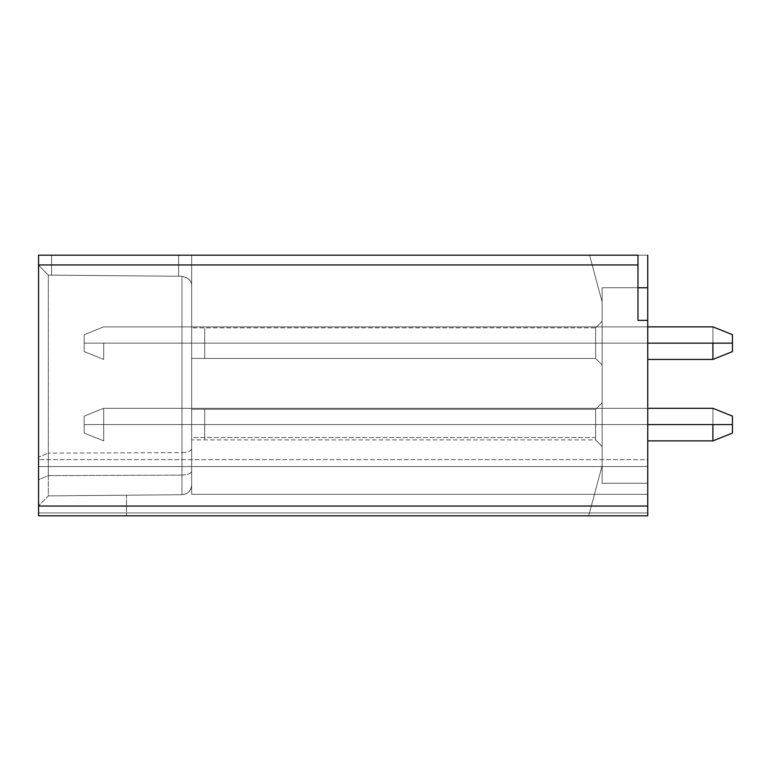 <?xml version="1.0" encoding="UTF-8"?>
<svg xmlns="http://www.w3.org/2000/svg" width="771" height="771" viewBox="0 0 771 771"><rect width="100%" height="100%" fill="white"/><g stroke="black" fill="none" stroke-linecap="round" stroke-linejoin="round"><path stroke-width="0.58" stroke-dasharray="3.85 2.89" d="M647.746 320.341L637.974 320.341L647.746 320.341L647.746 515.809L647.746 320.341L637.974 320.341L637.974 255.191L637.974 320.341L637.974 287.766L602.141 287.766L602.141 483.234L647.746 483.234L647.746 320.341L647.746 483.234L602.141 483.234L647.746 483.234L602.141 483.234L602.141 465.636L588.697 515.809L647.746 515.809L647.746 483.234L647.746 515.809L588.697 515.809L602.141 465.636L602.141 483.234L602.141 465.636L588.697 515.809L602.141 465.636L602.141 483.234L602.141 287.766L637.974 287.766L637.974 255.191L589.574 255.191L602.141 302.097L602.141 287.766L637.974 287.766L602.141 287.766L602.141 483.234L647.746 483.234L647.746 515.809L647.746 255.191L647.746 483.234L602.141 483.234L602.141 465.636L588.697 515.809L647.746 515.809L647.746 483.234L602.141 483.234L602.141 287.766L602.141 302.097L602.141 287.766L647.746 287.766L647.746 255.191L589.574 255.191L602.141 302.097L602.141 287.766L602.141 302.097L589.574 255.191L647.746 255.191L647.746 287.766L602.141 287.766L647.746 287.766L602.141 287.766L647.746 287.766L647.746 483.234L602.141 483.234L647.746 483.234L602.141 483.234L647.746 483.234L647.746 287.766L602.141 287.766L647.746 287.766L602.141 287.766L602.141 483.234L647.746 483.234L647.746 515.809L588.697 515.809L602.141 465.636L588.697 515.809L602.141 465.636L602.141 483.234L602.141 287.766L602.141 302.097L589.574 255.191L602.141 302.097L589.574 255.191L602.141 302.097L602.141 287.766L602.141 483.234L602.141 465.636L602.141 483.234L647.746 483.234L647.746 255.191L647.746 515.809L647.746 483.234L602.141 483.234L602.141 465.636L588.697 515.809L647.746 515.809L647.746 483.234L647.746 515.809L588.697 515.809L602.141 465.636L588.697 515.809L602.141 465.636L602.141 483.234L647.746 483.234L647.746 255.191L647.746 515.809L647.746 483.234L602.141 483.234L602.141 465.636L588.697 515.809L647.746 515.809L647.746 483.234L647.746 515.809L588.697 515.809L602.141 465.636L588.697 515.809L602.141 465.636L588.697 515.809L602.141 465.636L602.141 483.234L647.746 483.234L647.746 515.809L647.746 255.191L647.746 483.234L602.141 483.234L602.141 465.636L588.697 515.809L647.746 515.809L647.746 483.234L647.746 515.809L588.697 515.809L602.141 465.636L588.697 515.809L602.141 465.636L602.141 483.234L647.746 483.234L647.746 515.809L647.746 255.191L647.746 483.234L602.141 483.234L602.141 465.636L588.697 515.809L647.746 515.809L647.746 483.234L647.746 515.809L588.697 515.809L602.141 465.636L588.697 515.809L602.141 465.636L602.141 483.234L647.746 483.234L647.746 515.809L647.746 255.191L589.574 255.191L602.141 302.097L602.141 287.766L647.746 287.766L647.746 255.191L647.746 287.766L602.141 287.766L602.141 302.097L589.574 255.191L647.746 255.191L589.574 255.191L602.141 302.097L589.574 255.191L602.141 302.097L602.141 287.766L647.746 287.766L647.746 255.191L647.746 483.234L602.141 483.234L602.141 465.636L588.697 515.809L647.746 515.809L647.746 483.234L647.746 515.809L588.697 515.809L602.141 465.636L588.697 515.809L602.141 465.636L602.141 483.234L647.746 483.234L647.746 320.341L637.974 320.341L637.974 255.191L637.974 287.766L602.141 287.766L602.141 302.097L589.574 255.191L647.746 255.191L589.574 255.191L602.141 302.097L589.574 255.191L602.141 302.097L602.141 287.766L647.746 287.766L602.141 287.766L602.141 302.097L589.574 255.191L647.746 255.191L647.746 287.766L647.746 255.191L589.574 255.191L602.141 302.097L589.574 255.191L602.141 302.097L602.141 287.766L647.746 287.766L602.141 287.766L602.141 302.097L589.574 255.191L647.746 255.191L647.746 287.766L647.746 255.191L589.574 255.191L637.974 255.191L637.974 320.341L647.746 320.341L647.746 483.234L647.746 287.766L602.141 287.766L602.141 302.097L589.574 255.191L602.141 302.097L589.574 255.191L602.141 302.097L602.141 287.766L637.974 287.766L602.141 287.766L602.141 302.097L589.574 255.191L647.746 255.191L647.746 287.766L602.141 287.766L647.746 287.766L647.746 255.191L589.574 255.191L602.141 302.097L589.574 255.191L602.141 302.097L602.141 287.766L602.141 302.097L589.574 255.191L647.746 255.191L647.746 287.766L602.141 287.766L647.746 287.766L647.746 494.307L647.746 483.234L602.141 483.234L647.746 483.234L602.141 483.234L602.141 287.766L647.746 287.766L602.141 287.766L647.746 287.766L602.141 287.766L602.141 483.234L647.746 483.234L647.746 287.766L602.141 287.766L602.141 302.097L589.574 255.191L602.141 302.097L602.141 287.766L602.141 483.234L647.746 483.234L602.141 483.234L602.141 287.766L647.746 287.766L647.746 483.234L602.141 483.234L602.141 465.636L602.141 483.234L647.746 483.234L602.141 483.234L602.141 287.766L647.746 287.766L602.141 287.766L647.746 287.766L602.141 287.766L602.141 483.234L647.746 483.234L647.746 287.766L602.141 287.766L602.141 483.234L647.746 483.234L602.141 483.234L602.141 287.766L602.141 483.234L602.141 465.636L602.141 483.234L647.746 483.234L647.746 494.307L594.46 494.307L602.141 465.636L602.141 483.234L602.141 465.636L594.46 494.307L647.746 494.307L647.746 483.234L602.141 483.234L602.141 287.766L602.141 302.097L602.141 287.766L647.746 287.766L647.746 483.234L602.141 483.234L647.746 483.234L602.141 483.234L647.746 483.234L602.141 483.234L602.141 287.766L647.746 287.766L602.141 287.766L647.746 287.766L602.141 287.766L602.141 483.234L647.746 483.234L647.746 287.766L602.141 287.766L602.141 483.234L602.141 287.766L602.141 302.097L602.141 287.766L647.746 287.766L647.746 483.234L602.141 483.234L647.746 483.234L602.141 483.234L647.746 483.234L602.141 483.234L602.141 287.766L647.746 287.766L602.141 287.766L647.746 287.766L602.141 287.766L602.141 483.234L647.746 483.234L647.746 287.766L602.141 287.766L602.141 483.234L602.141 287.766L602.141 302.097L602.141 287.766L647.746 287.766L647.746 483.234L602.141 483.234L647.746 483.234L602.141 483.234L647.746 483.234L602.141 483.234L602.141 287.766L647.746 287.766L602.141 287.766L647.746 287.766L602.141 287.766L602.141 483.234L647.746 483.234L647.746 320.341L647.746 459.641L38.55 459.641L38.55 264.964L637.974 264.964L38.55 264.964L38.55 255.191L647.746 255.191L38.55 255.191L191.661 255.191L38.55 255.191L191.661 255.191L38.55 255.191L38.55 505.834L38.55 255.191L38.55 459.641L647.746 459.641L647.746 515.809L647.746 483.234L602.141 483.234L602.141 287.766L602.141 483.234L647.746 483.234L602.141 483.234L602.141 287.766L602.141 302.097L602.141 287.766L637.974 287.766L637.974 320.341L647.746 320.341M602.141 343.153L602.141 324.244C602.141 320.389 602.141 320.389 602.141 324.244L602.141 343.153L595.626 343.153L595.626 358.457L602.141 364.972L602.141 343.153L602.141 364.972L595.626 358.457L595.626 343.153L602.141 343.153L595.626 343.153C595.626 323.406 595.626 323.406 595.626 343.153C595.626 323.406 595.626 323.406 595.626 343.153L602.141 343.153C602.141 315.002 602.141 315.002 602.141 343.153C602.141 315.002 602.141 315.002 602.141 343.153L595.626 343.153L595.626 358.457L602.141 364.972L602.141 324.244C602.141 320.389 602.141 320.389 602.141 324.244L602.141 364.972L595.626 358.457L595.626 343.153L602.141 343.153C602.141 315.002 602.141 315.002 602.141 343.153C602.141 315.002 602.141 315.002 602.141 343.153L595.626 343.153L602.141 343.153L602.141 364.972L602.141 324.244C602.141 320.389 602.141 320.389 602.141 324.244L602.141 364.972L602.141 324.244C602.141 320.389 602.141 320.389 602.141 324.244L602.141 364.972L602.141 324.244C602.141 320.389 602.141 320.389 602.141 324.244L602.141 343.153L602.141 324.244C602.141 320.389 602.141 320.389 602.141 324.244L602.141 364.972L602.141 324.244C602.141 320.389 602.141 320.389 602.141 324.244L602.141 364.972L602.141 324.244C602.141 320.389 602.141 320.389 602.141 324.244L602.141 343.153L595.626 343.153C595.626 323.406 595.626 323.406 595.626 343.153C595.626 323.406 595.626 323.406 595.626 343.153L595.626 358.457L602.141 364.972L602.141 343.153L602.141 364.972L595.626 358.457L595.626 343.153L602.141 343.153C602.141 315.002 602.141 315.002 602.141 343.153C602.141 315.002 602.141 315.002 602.141 343.153L595.626 343.153C595.626 323.406 595.626 323.406 595.626 343.153C595.626 323.406 595.626 323.406 595.626 343.153L602.141 343.153L595.626 343.153L595.626 358.457L602.141 364.972L602.141 343.153L602.141 364.972L595.626 358.457L595.626 343.153L602.141 343.153C602.141 315.002 602.141 315.002 602.141 343.153C602.141 315.002 602.141 315.002 602.141 343.153L595.626 343.153C595.626 323.406 595.626 323.406 595.626 343.153C595.626 323.406 595.626 323.406 595.626 343.153L595.626 358.457L602.141 364.972L602.141 343.153L602.141 364.972L595.626 358.457L595.626 343.153L602.141 343.153C602.141 315.002 602.141 315.002 602.141 343.153C602.141 315.002 602.141 315.002 602.141 343.153L595.626 343.153C595.626 323.406 595.626 323.406 595.626 343.153C595.626 323.406 595.626 323.406 595.626 343.153L602.141 343.153L602.141 364.972L595.626 358.457L595.626 343.153L602.141 343.153C602.141 315.002 602.141 315.002 602.141 343.153C602.141 315.002 602.141 315.002 602.141 343.153L595.626 343.153C595.626 323.406 595.626 323.406 595.626 343.153C595.626 323.406 595.626 323.406 595.626 343.153L595.626 358.457L602.141 364.972L602.141 343.153L595.626 343.153L595.626 358.457L602.141 364.972L602.141 343.153L602.141 364.972L595.626 358.457L595.626 343.153L602.141 343.153C602.141 315.002 602.141 315.002 602.141 343.153C602.141 315.002 602.141 315.002 602.141 343.153L595.626 343.153C595.626 323.406 595.626 323.406 595.626 343.153C595.626 323.406 595.626 323.406 595.626 343.153L602.141 343.153L595.626 343.153L595.626 358.457L602.141 364.972L602.141 343.153L602.141 364.972L595.626 358.457L595.626 343.153L602.141 343.153L595.626 343.153C595.626 323.406 595.626 323.406 595.626 343.153C595.626 323.406 595.626 323.406 595.626 343.153L602.141 343.153C602.141 315.002 602.141 315.002 602.141 343.153C602.141 315.002 602.141 315.002 602.141 343.153M602.141 424.59L602.141 405.691C602.141 401.826 602.141 401.826 602.141 405.691L602.141 424.59L595.626 424.59L595.626 439.904L602.141 446.419L602.141 424.59L602.141 446.419L595.626 439.904L595.626 424.59L602.141 424.59L595.626 424.59C595.626 404.852 595.626 404.852 595.626 424.59C595.626 404.852 595.626 404.852 595.626 424.59L602.141 424.59C602.141 396.448 602.141 396.448 602.141 424.59C602.141 396.448 602.141 396.448 602.141 424.59L595.626 424.59L595.626 439.904L602.141 446.419L602.141 405.691C602.141 401.826 602.141 401.826 602.141 405.691L602.141 446.419L595.626 439.904L595.626 424.59L602.141 424.59C602.141 396.448 602.141 396.448 602.141 424.59C602.141 396.448 602.141 396.448 602.141 424.59L595.626 424.59L602.141 424.59L602.141 446.419L602.141 405.691C602.141 401.826 602.141 401.826 602.141 405.691L602.141 446.419L602.141 405.691C602.141 401.826 602.141 401.826 602.141 405.691L602.141 446.419L602.141 405.691C602.141 401.826 602.141 401.826 602.141 405.691L602.141 446.419L602.141 405.691C602.141 401.826 602.141 401.826 602.141 405.691L602.141 446.419L602.141 405.691C602.141 401.826 602.141 401.826 602.141 405.691L602.141 446.419L602.141 405.691C602.141 401.826 602.141 401.826 602.141 405.691L602.141 424.59L595.626 424.59L595.626 439.904L602.141 446.419L602.141 424.59L602.141 446.419L595.626 439.904L595.626 424.59L602.141 424.59C602.141 396.448 602.141 396.448 602.141 424.59C602.141 396.448 602.141 396.448 602.141 424.59L595.626 424.59C595.626 404.852 595.626 404.852 595.626 424.59C595.626 404.852 595.626 404.852 595.626 424.59L602.141 424.59L595.626 424.59L595.626 439.904L602.141 446.419L602.141 424.59L602.141 446.419L595.626 439.904L595.626 424.59L602.141 424.59C602.141 396.448 602.141 396.448 602.141 424.59C602.141 396.448 602.141 396.448 602.141 424.59L595.626 424.59L602.141 424.59L595.626 424.59L595.626 439.904L602.141 446.419L602.141 424.59L602.141 446.419L595.626 439.904L595.626 424.59L602.141 424.59C602.141 396.448 602.141 396.448 602.141 424.59C602.141 396.448 602.141 396.448 602.141 424.59L595.626 424.59C595.626 404.852 595.626 404.852 595.626 424.59C595.626 404.852 595.626 404.852 595.626 424.59L602.141 424.59L595.626 424.59L595.626 439.904L602.141 446.419L602.141 424.59L602.141 446.419L595.626 439.904L595.626 424.59L602.141 424.59C602.141 396.448 602.141 396.448 602.141 424.59C602.141 396.448 602.141 396.448 602.141 424.59L595.626 424.59L602.141 424.59L595.626 424.59L595.626 439.904L602.141 446.419L602.141 424.59L602.141 446.419L595.626 439.904L595.626 424.59L602.141 424.59C602.141 396.448 602.141 396.448 602.141 424.59C602.141 396.448 602.141 396.448 602.141 424.59L595.626 424.59C595.626 404.852 595.626 404.852 595.626 424.59C595.626 404.852 595.626 404.852 595.626 424.59L602.141 424.59L595.626 424.59L595.626 439.904L602.141 446.419L602.141 424.59L602.141 446.419L595.626 439.904L595.626 424.59L602.141 424.59L595.626 424.59C595.626 404.852 595.626 404.852 595.626 424.59C595.626 404.852 595.626 404.852 595.626 424.59L602.141 424.59C602.141 396.448 602.141 396.448 602.141 424.59C602.141 396.448 602.141 396.448 602.141 424.59M602.141 287.766L647.746 287.766L602.141 287.766L647.746 287.766L647.746 483.234L602.141 483.234L647.746 483.234L602.141 483.234L602.141 287.766L647.746 287.766L602.141 287.766L602.141 483.234L647.746 483.234L647.746 287.766L602.141 287.766M602.141 483.234L647.746 483.234L602.141 483.234M647.746 515.809L38.55 515.809L38.55 512.946L647.746 512.956L38.55 512.946L38.55 466.551L647.746 466.551L38.55 466.551L38.55 459.641L38.55 515.809L647.746 515.809M595.626 343.153L204.691 343.153C204.691 323.406 204.691 323.406 204.691 343.153C204.691 323.406 204.691 323.406 204.691 343.153L595.626 343.153C595.626 323.406 595.626 323.406 595.626 343.153C595.626 323.406 595.626 323.406 595.626 343.153L595.626 358.457L595.626 343.153L204.691 343.153L595.626 343.153C595.626 323.406 595.626 323.406 595.626 343.153C595.626 323.406 595.626 323.406 595.626 343.153L204.691 343.153C204.691 362.89 204.691 362.89 204.691 343.153C204.691 362.89 204.691 362.89 204.691 343.153C204.691 323.406 204.691 323.406 204.691 343.153C204.691 323.406 204.691 323.406 204.691 343.153L595.626 343.153L595.626 358.457L595.626 343.153L204.691 343.153C204.691 362.89 204.691 362.89 204.691 343.153C204.691 362.89 204.691 362.89 204.691 343.153L595.626 343.153C595.626 323.406 595.626 323.406 595.626 343.153C595.626 323.406 595.626 323.406 595.626 343.153L204.691 343.153L595.626 343.143L595.626 358.457L595.626 343.153L204.691 343.153C204.691 362.89 204.691 362.89 204.691 343.153C204.691 362.89 204.691 362.89 204.691 343.153L595.626 343.143L204.691 343.153C204.691 362.89 204.691 362.89 204.691 343.153C204.691 362.89 204.691 362.89 204.691 343.153L595.626 343.153L595.626 358.457L595.626 343.153C595.626 323.406 595.626 323.406 595.626 343.153C595.626 323.406 595.626 323.406 595.626 343.153L204.691 343.153C204.691 323.406 204.691 323.406 204.691 343.153C204.691 323.406 204.691 323.406 204.691 343.153L595.626 343.153L595.626 358.457L595.626 343.153L204.691 343.153C204.691 362.89 204.691 362.89 204.691 343.153C204.691 362.89 204.691 362.89 204.691 343.153L595.626 343.153L595.626 358.457L595.626 343.153L204.691 343.153C204.691 362.89 204.691 362.89 204.691 343.153C204.691 362.89 204.691 362.89 204.691 343.153L595.626 343.153C595.626 323.406 595.626 323.406 595.626 343.153C595.626 323.406 595.626 323.406 595.626 343.153L204.691 343.153L595.626 343.143C595.626 323.406 595.626 323.406 595.626 343.153C595.626 323.406 595.626 323.406 595.626 343.153L204.691 343.153L595.626 343.143L595.626 358.457L595.626 343.153L204.691 343.153C204.691 362.89 204.691 362.89 204.691 343.153C204.691 362.89 204.691 362.89 204.691 343.153L595.626 343.153C595.626 323.406 595.626 323.406 595.626 343.153C595.626 323.406 595.626 323.406 595.626 343.153L204.691 343.153C204.691 323.406 204.691 323.406 204.691 343.153C204.691 323.406 204.691 323.406 204.691 343.153L595.626 343.153L595.626 358.457L595.626 343.153L204.691 343.153C204.691 362.89 204.691 362.89 204.691 343.153C204.691 362.89 204.691 362.89 204.691 343.153L595.626 343.153M595.626 424.59L204.691 424.59C204.691 404.852 204.691 404.852 204.691 424.59C204.691 404.852 204.691 404.852 204.691 424.59L595.626 424.59C595.626 404.852 595.626 404.852 595.626 424.59C595.626 404.852 595.626 404.852 595.626 424.59L595.626 439.904L595.626 424.59L204.691 424.59L595.626 424.59C595.626 404.852 595.626 404.852 595.626 424.59C595.626 404.852 595.626 404.852 595.626 424.59L204.691 424.59C204.691 444.337 204.691 444.337 204.691 424.59C204.691 444.337 204.691 444.337 204.691 424.59C204.691 404.852 204.691 404.852 204.691 424.59C204.691 404.852 204.691 404.852 204.691 424.59L595.626 424.59L595.626 439.904L595.626 424.59L204.691 424.59C204.691 444.337 204.691 444.337 204.691 424.59C204.691 444.337 204.691 444.337 204.691 424.59L595.626 424.59L595.626 439.904L595.626 424.59L204.691 424.59C204.691 444.337 204.691 444.337 204.691 424.59C204.691 444.337 204.691 444.337 204.691 424.59L595.626 424.59C595.626 404.852 595.626 404.852 595.626 424.59C595.626 404.852 595.626 404.852 595.626 424.59L204.691 424.59C204.691 404.852 204.691 404.852 204.691 424.59C204.691 404.852 204.691 404.852 204.691 424.59L595.626 424.59C595.626 404.852 595.626 404.852 595.626 424.59C595.626 404.852 595.626 404.852 595.626 424.59L204.691 424.59C204.691 404.852 204.691 404.852 204.691 424.59C204.691 404.852 204.691 404.852 204.691 424.59L595.626 424.59L204.691 424.59C204.691 444.337 204.691 444.337 204.691 424.59C204.691 444.337 204.691 444.337 204.691 424.59L595.626 424.59L595.626 439.904L595.626 424.59C595.626 404.852 595.626 404.852 595.626 424.59C595.626 404.852 595.626 404.852 595.626 424.59L204.691 424.59C204.691 404.852 204.691 404.852 204.691 424.59C204.691 404.852 204.691 404.852 204.691 424.59L595.626 424.59L595.626 439.904L595.626 424.59L204.691 424.59C204.691 444.337 204.691 444.337 204.691 424.59C204.691 444.337 204.691 444.337 204.691 424.59L595.626 424.59L191.661 424.59L191.661 409.285L191.661 424.59C191.661 404.852 191.661 404.852 191.661 424.59C191.661 444.337 191.661 444.337 191.661 424.59L595.626 424.59L595.626 439.904L595.626 424.599C595.626 404.842 595.626 404.842 595.626 424.59C595.626 404.842 595.626 404.842 595.626 424.59L595.626 439.904L595.626 424.59C595.626 404.852 595.626 404.852 595.626 424.59C595.626 404.852 595.626 404.852 595.626 424.59L204.691 424.59C204.691 404.852 204.691 404.852 204.691 424.59C204.691 404.852 204.691 404.852 204.691 424.59L595.626 424.59L595.626 439.904L595.626 424.59L204.691 424.59C204.691 444.337 204.691 444.337 204.691 424.59C204.691 444.337 204.691 444.337 204.691 424.59L595.626 424.59M588.697 515.809L126.511 515.809L588.697 515.809L594.46 494.307L191.661 494.307L647.746 494.307L191.661 494.307L191.661 484.949C191.054 490.799 187.825 494.057 181.975 494.722L126.511 495.204L126.511 515.809L588.697 515.809L126.511 515.809L126.511 495.204L126.511 515.809L126.511 495.204L181.975 494.722C187.825 494.057 191.054 490.799 191.661 484.949L191.661 494.307L594.46 494.307L588.697 515.809M191.661 439.904L191.661 409.285L191.661 439.904L191.661 409.285L191.661 439.904L191.661 409.285L191.661 439.904L191.661 409.285L191.661 439.904L191.661 409.285L191.661 424.59L191.661 409.285L595.626 409.285L602.141 402.77L595.626 409.285L602.141 402.77L595.626 409.285L602.141 402.77L595.626 409.285L602.141 402.77L595.626 409.285L191.661 409.285L204.691 409.285L191.661 409.285L204.691 409.285L191.661 409.285L191.661 439.904L191.661 424.59C191.661 404.833 191.661 404.833 191.661 424.59C191.661 404.833 191.661 404.833 191.661 424.59L204.691 424.59C204.691 404.833 204.691 404.833 204.691 424.59C204.691 404.833 204.691 404.833 204.691 424.59L191.661 424.59C191.661 444.347 191.661 444.347 191.661 424.59C191.661 444.347 191.661 444.347 191.661 424.59L204.691 424.59C204.691 444.347 204.691 444.347 204.691 424.59C204.691 444.347 204.691 444.347 204.691 424.59L191.661 424.59C191.661 404.852 191.661 404.852 191.661 424.59C191.661 404.852 191.661 404.852 191.661 424.59L204.691 424.59C204.691 404.852 204.691 404.852 204.691 424.59C204.691 404.852 204.691 404.852 204.691 424.59L191.661 424.59L204.691 424.59C204.691 444.347 204.691 444.347 204.691 424.59C204.691 444.347 204.691 444.347 204.691 424.59L191.661 424.59C191.661 444.347 191.661 444.347 191.661 424.59C191.661 444.347 191.661 444.347 191.661 424.59C191.661 444.347 191.661 444.347 191.661 424.59C191.661 444.347 191.661 444.347 191.661 424.59L204.691 424.59C204.691 444.347 204.691 444.347 204.691 424.59C204.691 444.347 204.691 444.347 204.691 424.59L191.661 424.59C191.661 404.842 191.661 404.842 191.661 424.59C191.661 404.842 191.661 404.842 191.661 424.59L204.691 424.59C204.691 404.842 204.691 404.842 204.691 424.59C204.691 404.842 204.691 404.842 204.691 424.59L191.661 424.59L204.691 424.59C204.691 404.852 204.691 404.852 204.691 424.59C204.691 404.852 204.691 404.852 204.691 424.59L191.661 424.59C191.661 404.852 191.661 404.852 191.661 424.59C191.661 404.852 191.661 404.852 191.661 424.59C191.661 444.337 191.661 444.337 191.661 424.59C191.661 444.337 191.661 444.337 191.661 424.59L204.691 424.59C204.691 444.337 204.691 444.337 204.691 424.59C204.691 444.337 204.691 444.337 204.691 424.59L191.661 424.59C191.661 404.852 191.661 404.852 191.661 424.59C191.661 404.852 191.661 404.852 191.661 424.59L204.691 424.59C204.691 404.852 204.691 404.852 204.691 424.59C204.691 404.852 204.691 404.852 204.691 424.59L191.661 424.59C191.661 444.347 191.661 444.347 191.661 424.59C191.661 444.347 191.661 444.347 191.661 424.59L204.691 424.59C204.691 444.347 204.691 444.347 204.691 424.59C204.691 444.347 204.691 444.347 204.691 424.59L191.661 424.59L204.691 424.59C204.691 404.842 204.691 404.842 204.691 424.59C204.691 404.842 204.691 404.842 204.691 424.59L191.661 424.59C191.661 404.842 191.661 404.842 191.661 424.59C191.661 404.842 191.661 404.842 191.661 424.59C191.661 444.347 191.661 444.347 191.661 424.59C191.661 444.347 191.661 444.347 191.661 424.59L204.691 424.59L191.661 424.59L191.661 439.904L595.626 439.904L602.141 446.419L595.626 439.904L602.141 446.419L595.626 439.904L602.141 446.419L595.626 439.904L602.141 446.419L595.626 439.904L602.141 446.419L595.626 439.904L602.141 446.419L595.626 439.904L191.661 439.904M595.626 437.562L191.661 437.562L191.661 411.627L191.661 437.562L595.626 437.562M48.322 275.112L38.55 265.166L38.55 255.191L51.58 255.191L51.58 275.141L48.322 275.131L51.58 275.131L51.58 255.191L38.55 255.191L38.55 265.166L48.322 275.112L38.55 265.166L48.322 275.112L48.322 475.611L38.55 479.726L38.55 265.166L38.55 505.834L38.55 479.726L48.322 475.611L48.322 495.888L38.55 505.834L48.322 495.888L38.55 505.834L48.322 495.888L48.322 453.126L38.55 457.251L48.322 453.126L48.322 275.112L38.55 265.166L48.322 275.112L38.55 265.166L48.322 275.112L38.55 265.166L48.322 275.112L51.58 275.141L51.58 255.191L38.55 255.191L38.55 265.166L38.55 255.191L51.58 255.191L51.58 275.141L178.631 276.249L178.631 255.191L51.58 255.191L178.631 255.191L178.631 276.249L181.975 276.278C188.587 277.599 191.815 280.856 191.661 286.051L191.661 255.191L178.631 255.191L191.661 255.191L191.661 484.949L191.661 286.051C191.834 280.914 188.606 277.656 181.975 276.278L178.631 276.249L178.631 255.191L178.631 276.249L51.58 275.141L51.58 255.191L51.58 275.141L178.631 276.249L178.631 255.191L51.58 255.191L178.631 255.191L178.631 276.249L181.975 276.278C188.587 277.599 191.815 280.856 191.661 286.051L191.661 255.191L178.631 255.191L191.661 255.191L191.661 286.051C191.834 280.914 188.606 277.656 181.975 276.278L178.631 276.249L178.631 255.191L178.631 276.249L51.58 275.141L51.58 255.191L51.58 275.141L48.322 275.131L181.975 276.278L48.322 275.112L181.975 276.278L181.975 475.119L48.322 475.611L48.322 275.112L48.322 495.888L181.975 494.722L48.322 495.888L48.322 475.611L181.975 475.119L181.975 494.722L126.511 495.204L181.975 494.722C187.902 494.144 191.131 490.886 191.661 484.949L191.661 494.307L191.661 484.949C191.275 490.674 188.047 493.932 181.975 494.722C188.066 493.893 191.295 490.635 191.661 484.949C191.141 490.886 187.912 494.144 181.975 494.722L48.322 495.888L181.975 494.722L181.975 452.644L48.322 453.126L181.975 452.644L181.975 276.278L48.322 275.112L181.975 276.278L48.322 275.112L51.58 275.141L48.322 275.112L38.55 265.166L38.55 255.191L38.55 265.166L48.322 275.112M191.661 343.153L191.661 327.839L191.661 343.153C191.661 323.396 191.661 323.396 191.661 343.153C191.661 323.396 191.661 323.396 191.661 343.153L204.691 343.153C204.691 323.396 204.691 323.396 204.691 343.153C204.691 323.396 204.691 323.396 204.691 343.153L191.661 343.153C191.661 362.91 191.661 362.91 191.661 343.153C191.661 362.91 191.661 362.91 191.661 343.153L204.691 343.153C204.691 362.91 204.691 362.91 204.691 343.153C204.691 362.91 204.691 362.91 204.691 343.153L191.661 343.153L204.691 343.153C204.691 323.396 204.691 323.396 204.691 343.153C204.691 323.396 204.691 323.396 204.691 343.153L191.661 343.153C191.661 323.396 191.661 323.396 191.661 343.153C191.661 323.396 191.661 323.396 191.661 343.153L204.691 343.153C204.691 362.9 204.691 362.9 204.691 343.153C204.691 362.9 204.691 362.9 204.691 343.153L191.661 343.153C191.661 362.9 191.661 362.9 191.661 343.153C191.661 362.9 191.661 362.9 191.661 343.153C191.661 323.396 191.661 323.396 191.661 343.153C191.661 323.396 191.661 323.396 191.661 343.153L204.691 343.153C204.691 323.396 204.691 323.396 204.691 343.153C204.691 323.396 204.691 323.396 204.691 343.153L191.661 343.153C191.661 362.9 191.661 362.9 191.661 343.153C191.661 362.9 191.661 362.9 191.661 343.153L204.691 343.153C204.691 362.9 204.691 362.9 204.691 343.153C204.691 362.9 204.691 362.9 204.691 343.153L191.661 343.153C191.661 323.406 191.661 323.406 191.661 343.153C191.661 323.406 191.661 323.406 191.661 343.153C191.661 362.89 191.661 362.89 191.661 343.153C191.661 362.89 191.661 362.89 191.661 343.153L204.691 343.153C204.691 362.89 204.691 362.89 204.691 343.153C204.691 362.89 204.691 362.89 204.691 343.153L191.661 343.153C191.661 323.406 191.661 323.406 191.661 343.153C191.661 323.406 191.661 323.406 191.661 343.153L204.691 343.153C204.691 323.406 204.691 323.406 204.691 343.153C204.691 323.406 204.691 323.406 204.691 343.153L191.661 343.153C191.661 362.91 191.661 362.91 191.661 343.153C191.661 362.91 191.661 362.91 191.661 343.153L204.691 343.153C204.691 362.91 204.691 362.91 204.691 343.153C204.691 362.91 204.691 362.91 204.691 343.153L191.661 343.153C191.661 362.9 191.661 362.9 191.661 343.153C191.661 362.9 191.661 362.9 191.661 343.153L204.691 343.153C204.691 362.9 204.691 362.9 204.691 343.153C204.691 362.9 204.691 362.9 204.691 343.153L191.661 343.153C191.661 323.406 191.661 323.406 191.661 343.153C191.661 323.406 191.661 323.406 191.661 343.153L204.691 343.153C204.691 323.406 204.691 323.406 204.691 343.153C204.691 323.406 204.691 323.406 204.691 343.153L191.661 343.153L204.691 343.153C204.691 323.396 204.691 323.396 204.691 343.153C204.691 323.396 204.691 323.396 204.691 343.153L191.661 343.153C191.661 323.396 191.661 323.396 191.661 343.153C191.661 323.396 191.661 323.396 191.661 343.153C191.661 362.89 191.661 362.89 191.661 343.153C191.661 362.89 191.661 362.89 191.661 343.153L204.691 343.153C204.691 362.89 204.691 362.89 204.691 343.153C204.691 362.89 204.691 362.89 204.691 343.153L191.661 343.153C191.661 323.406 191.661 323.406 191.661 343.153C191.661 323.406 191.661 323.406 191.661 343.153L204.691 343.153C204.691 323.406 204.691 323.406 204.691 343.153C204.691 323.406 204.691 323.406 204.691 343.153L191.661 343.153C191.661 362.91 191.661 362.91 191.661 343.153C191.661 362.91 191.661 362.91 191.661 343.153L204.691 343.153C204.691 362.91 204.691 362.91 204.691 343.153C204.691 362.91 204.691 362.91 204.691 343.153L191.661 343.153M191.661 437.562L191.661 411.627L191.661 437.562M181.975 276.278L51.58 275.141L181.975 276.278C188.664 277.743 191.892 281.001 191.661 286.051C191.834 280.885 188.606 277.627 181.975 276.278C188.577 277.685 191.806 280.943 191.661 286.051L191.661 484.949C191.275 490.664 188.047 493.922 181.975 494.722L181.975 475.119C188.066 474.801 191.295 473.452 191.661 471.071C191.285 473.394 188.057 474.743 181.975 475.119L181.975 276.278C188.664 277.743 191.892 281.001 191.661 286.051C191.806 280.866 188.577 277.608 181.975 276.278C188.577 277.637 191.806 280.895 191.661 286.051C191.806 280.856 188.577 277.599 181.975 276.278L181.975 452.644C188.047 452.278 191.275 450.929 191.661 448.597L191.661 286.051C191.806 280.904 188.577 277.647 181.975 276.278M191.661 448.597C191.275 450.977 188.047 452.326 181.975 452.644L181.975 494.722C188.057 493.883 191.285 490.626 191.661 484.949L191.661 448.597L191.661 484.949M204.691 424.59C204.691 444.347 204.691 444.347 204.691 424.59C204.691 444.347 204.691 444.347 204.691 424.59M84.155 424.59L84.155 433.061L84.155 416.118L84.155 433.061L103.709 440.877L103.709 424.59L84.155 424.59L103.709 424.59L103.709 440.877L84.155 433.061L84.155 424.59L103.709 424.59C103.709 403.59 103.709 403.59 103.709 424.59C103.709 403.59 103.709 403.59 103.709 424.59L84.155 424.59C84.155 413.67 84.155 413.67 84.155 424.59C84.155 413.67 84.155 413.67 84.155 424.59L84.155 433.061L84.155 416.118L84.155 433.061L103.709 440.877L103.709 424.59L103.709 440.877L103.709 424.59L712.905 424.59L103.709 424.59C103.709 403.59 103.709 403.59 103.709 424.59C103.709 403.59 103.709 403.59 103.709 424.59L712.905 424.59L712.905 440.877L712.905 424.59L84.155 424.59L103.709 424.59L103.709 440.877L84.155 433.061L84.155 424.59L103.709 424.59C103.709 403.59 103.709 403.59 103.709 424.59C103.709 403.59 103.709 403.59 103.709 424.59L84.155 424.59C84.155 413.67 84.155 413.67 84.155 424.59C84.155 413.67 84.155 413.67 84.155 424.59L84.155 433.061L84.155 416.118L84.155 433.061L103.709 440.877L103.709 424.59L103.709 440.877L103.709 424.59L712.905 424.59C712.905 403.59 712.905 403.59 712.905 424.59C712.905 403.59 712.905 403.59 712.905 424.59L732.45 424.59L732.45 433.061L732.45 424.59L712.905 424.59L712.905 440.877L712.905 424.59C712.905 403.59 712.905 403.59 712.905 424.59C712.905 403.59 712.905 403.59 712.905 424.59L103.709 424.59C103.709 403.59 103.709 403.59 103.709 424.59C103.709 403.59 103.709 403.59 103.709 424.59L712.905 424.59L712.905 440.877L732.45 433.061L732.45 424.59C732.45 413.67 732.45 413.67 732.45 424.59C732.45 413.67 732.45 413.67 732.45 424.59L732.45 416.118L732.45 433.061L732.45 424.59L732.45 433.061L732.45 424.59L84.155 424.59L103.709 424.59L103.709 440.877L84.155 433.061L84.155 424.59L103.709 424.59C103.709 403.59 103.709 403.59 103.709 424.59C103.709 403.59 103.709 403.59 103.709 424.59L84.155 424.59C84.155 413.67 84.155 413.67 84.155 424.59C84.155 413.67 84.155 413.67 84.155 424.59L84.155 433.061L84.155 416.118L84.155 433.061L103.709 440.877L103.709 424.59L103.709 440.877L103.709 424.59L712.905 424.59C712.905 403.59 712.905 403.59 712.905 424.59C712.905 403.59 712.905 403.59 712.905 424.59L732.45 424.59L712.905 424.59L712.905 440.877L712.905 424.59C712.905 403.59 712.905 403.59 712.905 424.59C712.905 403.59 712.905 403.59 712.905 424.59L732.45 424.59C732.45 413.67 732.45 413.67 732.45 424.59C732.45 413.67 732.45 413.67 732.45 424.59L732.45 416.118L732.45 433.061L732.45 424.59L732.45 433.061L732.45 424.59L103.709 424.59C103.709 403.59 103.709 403.59 103.709 424.59C103.709 403.59 103.709 403.59 103.709 424.59L712.905 424.59L712.905 440.877L712.905 424.59L84.155 424.59L103.709 424.59L103.709 440.877L84.155 433.061L84.155 424.59L103.709 424.59C103.709 403.59 103.709 403.59 103.709 424.59C103.709 403.59 103.709 403.59 103.709 424.59L84.155 424.59C84.155 413.67 84.155 413.67 84.155 424.59C84.155 413.67 84.155 413.67 84.155 424.59L84.155 433.061L84.155 416.118L84.155 433.061L103.709 440.877L103.709 424.59L103.709 440.877L103.709 424.59L712.905 424.59C712.905 403.59 712.905 403.59 712.905 424.59C712.905 403.59 712.905 403.59 712.905 424.59L732.45 424.59L712.905 424.59L712.905 440.877L732.45 433.061L732.45 424.59C732.45 413.67 732.45 413.67 732.45 424.59C732.45 413.67 732.45 413.67 732.45 424.59L732.45 416.118L732.45 433.061L732.45 424.59L732.45 433.061L732.45 424.59L712.905 424.59C712.905 403.59 712.905 403.59 712.905 424.59C712.905 403.59 712.905 403.59 712.905 424.59L103.709 424.59C103.709 403.59 103.709 403.59 103.709 424.59C103.709 403.59 103.709 403.59 103.709 424.59L712.905 424.59L712.905 440.877L712.905 424.59L84.155 424.59L103.709 424.59L103.709 440.877L84.155 433.061L84.155 424.59L103.709 424.59C103.709 403.59 103.709 403.59 103.709 424.59C103.709 403.59 103.709 403.59 103.709 424.59L84.155 424.59C84.155 413.67 84.155 413.67 84.155 424.59C84.155 413.67 84.155 413.67 84.155 424.59L84.155 433.061L84.155 416.118L84.155 433.061L103.709 440.877L103.709 424.59L103.709 440.877L103.709 424.59L712.905 424.59C712.905 403.59 712.905 403.59 712.905 424.59C712.905 403.59 712.905 403.59 712.905 424.59L732.45 424.59C732.45 413.67 732.45 413.67 732.45 424.59C732.45 413.67 732.45 413.67 732.45 424.59L732.45 416.118L732.45 433.061L732.45 424.59L732.45 433.061L732.45 424.59L712.905 424.59L712.905 440.877L712.905 424.59C712.905 403.59 712.905 403.59 712.905 424.59C712.905 403.59 712.905 403.59 712.905 424.59L103.709 424.59C103.709 403.59 103.709 403.59 103.709 424.59C103.709 403.59 103.709 403.59 103.709 424.59L712.905 424.59L712.905 440.877L732.45 433.061L732.45 424.59C732.45 413.67 732.45 413.67 732.45 424.59C732.45 413.67 732.45 413.67 732.45 424.59L732.45 416.118L732.45 433.061L732.45 424.59L732.45 433.061L732.45 424.59L84.155 424.59L103.709 424.59L103.709 440.877L84.155 433.061L84.155 424.59L103.709 424.59C103.709 403.59 103.709 403.59 103.709 424.59C103.709 403.59 103.709 403.59 103.709 424.59L84.155 424.59C84.155 413.67 84.155 413.67 84.155 424.59C84.155 413.67 84.155 413.67 84.155 424.59L84.155 433.061L84.155 416.118L84.155 433.061L103.709 440.877L103.709 424.59L103.709 440.877L103.709 424.59L712.905 424.59C712.905 403.59 712.905 403.59 712.905 424.59C712.905 403.59 712.905 403.59 712.905 424.59L732.45 424.59L712.905 424.59L712.905 440.877L712.905 424.59C712.905 403.59 712.905 403.59 712.905 424.59C712.905 403.59 712.905 403.59 712.905 424.59L732.45 424.59C732.45 413.67 732.45 413.67 732.45 424.59C732.45 413.67 732.45 413.67 732.45 424.59L732.45 416.118L732.45 433.061L732.45 424.59L732.45 433.061L712.905 440.877L712.905 424.59L103.709 424.59C103.709 403.59 103.709 403.59 103.709 424.59C103.709 403.59 103.709 403.59 103.709 424.59L712.905 424.59L712.905 440.877L732.45 433.061L712.905 440.877L712.905 424.59L84.155 424.59L103.709 424.59L103.709 440.877L84.155 433.061L84.155 424.59L103.709 424.59C103.709 403.59 103.709 403.59 103.709 424.59C103.709 403.59 103.709 403.59 103.709 424.59L84.155 424.59C84.155 413.67 84.155 413.67 84.155 424.59C84.155 413.67 84.155 413.67 84.155 424.59L84.155 433.061L84.155 416.118L84.155 433.061L103.709 440.877L103.709 424.59L103.709 440.877L103.709 424.59L647.746 424.59L103.709 424.59C103.709 403.59 103.709 403.59 103.709 424.59C103.709 403.59 103.709 403.59 103.709 424.59L647.746 424.59L84.155 424.59L103.709 424.59L103.709 440.877L84.155 433.061L84.155 424.59L103.709 424.59C103.709 403.59 103.709 403.59 103.709 424.59C103.709 403.59 103.709 403.59 103.709 424.59L84.155 424.59C84.155 413.67 84.155 413.67 84.155 424.59C84.155 413.67 84.155 413.67 84.155 424.59M732.45 424.59L732.45 433.061L712.905 440.877L732.45 433.061L712.905 440.877L712.905 424.59C712.905 403.59 712.905 403.59 712.905 424.59C712.905 403.59 712.905 403.59 712.905 424.59L732.45 424.59L712.905 424.59L712.905 440.877L732.45 433.061L712.905 440.877L712.905 424.59C712.905 403.59 712.905 403.59 712.905 424.59C712.905 403.59 712.905 403.59 712.905 424.59L732.45 424.59C732.45 413.67 732.45 413.67 732.45 424.59L732.45 416.118L732.45 433.061L712.905 440.877L712.905 424.59L712.905 440.877L732.45 433.061L712.905 440.877L712.905 424.59C712.905 403.59 712.905 403.59 712.905 424.59L732.45 424.59L712.905 424.59C712.905 403.59 712.905 403.59 712.905 424.59L103.709 424.59L103.709 440.877L103.709 424.59L712.905 424.59L712.905 440.877L712.905 424.59L103.709 424.59C103.709 403.59 103.709 403.59 103.709 424.59C103.709 403.59 103.709 403.59 103.709 424.59L712.905 424.59C712.905 403.59 712.905 403.59 712.905 424.59C712.905 403.59 712.905 403.59 712.905 424.59L732.45 424.59L712.905 424.59L712.905 440.877L712.905 424.59C712.905 403.59 712.905 403.59 712.905 424.59C712.905 403.59 712.905 403.59 712.905 424.59L732.45 424.59C732.45 413.67 732.45 413.67 732.45 424.59C732.45 413.67 732.45 413.67 732.45 424.59L732.45 416.118L712.905 408.302L732.45 416.118L712.905 408.302L732.45 416.118L712.905 408.302L732.45 416.118L712.905 408.302L103.709 408.302L84.155 416.118L103.709 408.302L712.905 408.302L103.709 408.302L84.155 416.118L103.709 408.302L712.905 408.302L103.709 408.302L84.155 416.118L103.709 408.302L712.905 408.302L103.709 408.302L84.155 416.118L103.709 408.302L647.746 408.302M84.155 343.153L84.155 351.624L84.155 334.681L84.155 351.615L103.709 359.44L103.709 343.153L84.155 343.153L103.709 343.153L103.709 359.44L84.155 351.615L84.155 343.153L103.709 343.143L84.155 343.153C84.155 332.224 84.155 332.224 84.155 343.153C84.155 332.224 84.155 332.224 84.155 343.153L84.155 351.624L84.155 334.681L84.155 351.615L103.709 359.44L103.709 343.153L103.709 359.44L103.709 343.153L712.905 343.153L103.709 343.143L712.905 343.143L712.905 359.44L712.905 343.153L84.155 343.153L103.709 343.153L103.709 359.44L84.155 351.615L84.155 343.153L103.709 343.143L84.155 343.153C84.155 332.224 84.155 332.224 84.155 343.153C84.155 332.224 84.155 332.224 84.155 343.153L84.155 351.624L84.155 334.681L84.155 351.615L103.709 359.44L103.709 343.153L103.709 359.44L103.709 343.153L732.45 343.153L732.45 351.615L732.45 343.153L712.905 343.153L712.905 359.44L712.905 343.153C712.905 322.143 712.905 322.143 712.905 343.153C712.905 322.143 712.905 322.143 712.905 343.153L103.709 343.153L712.905 343.143L712.905 359.44L732.45 351.615L732.45 343.153C732.45 332.224 732.45 332.224 732.45 343.153C732.45 332.224 732.45 332.224 732.45 343.153L732.45 334.681L732.45 351.624L732.45 343.153L732.45 351.615L732.45 343.153L84.155 343.153L103.709 343.153L103.709 359.44L84.155 351.615L84.155 343.153L103.709 343.143L84.155 343.153C84.155 332.224 84.155 332.224 84.155 343.153C84.155 332.224 84.155 332.224 84.155 343.153L84.155 351.624L84.155 334.681L84.155 351.615L103.709 359.44L103.709 343.153L103.709 359.44L103.709 343.153L732.45 343.153L712.905 343.153L712.905 359.44L712.905 343.153C712.905 322.143 712.905 322.143 712.905 343.153C712.905 322.143 712.905 322.143 712.905 343.153L732.45 343.153C732.45 332.224 732.45 332.224 732.45 343.153C732.45 332.224 732.45 332.224 732.45 343.153L732.45 334.681L732.45 351.624L732.45 343.153L732.45 351.615L732.45 343.153L103.709 343.143L712.905 343.143L712.905 359.44L712.905 343.153L84.155 343.153L103.709 343.153L103.709 359.44L84.155 351.615L84.155 343.153L103.709 343.143L84.155 343.153C84.155 332.224 84.155 332.224 84.155 343.153C84.155 332.224 84.155 332.224 84.155 343.153L84.155 351.624L84.155 334.681L84.155 351.615L103.709 359.44L103.709 343.153L103.709 359.44L103.709 343.153L732.45 343.153L712.905 343.153L712.905 359.44L732.45 351.615L732.45 343.153C732.45 332.224 732.45 332.224 732.45 343.153C732.45 332.224 732.45 332.224 732.45 343.153L732.45 334.681L732.45 351.624L732.45 343.153L732.45 351.615L732.45 343.153L712.905 343.153C712.905 322.143 712.905 322.143 712.905 343.153C712.905 322.143 712.905 322.143 712.905 343.153L103.709 343.153L712.905 343.143L712.905 359.44L712.905 343.153L84.155 343.153L103.709 343.153L103.709 359.44L84.155 351.615L84.155 343.153L103.709 343.143L84.155 343.153C84.155 332.224 84.155 332.224 84.155 343.153C84.155 332.224 84.155 332.224 84.155 343.153L84.155 351.624L84.155 334.681L84.155 351.615L103.709 359.44L103.709 343.153L103.709 359.44L103.709 343.153L732.45 343.153C732.45 332.224 732.45 332.224 732.45 343.153C732.45 332.224 732.45 332.224 732.45 343.153L732.45 334.681L732.45 351.624L732.45 343.153L732.45 351.615L732.45 343.153L712.905 343.153L712.905 359.44L712.905 343.153C712.905 322.143 712.905 322.143 712.905 343.153C712.905 322.143 712.905 322.143 712.905 343.153L103.709 343.153L712.905 343.143L712.905 359.44L732.45 351.615L732.45 343.153C732.45 332.224 732.45 332.224 732.45 343.153C732.45 332.224 732.45 332.224 732.45 343.153L732.45 334.681L732.45 351.624L732.45 343.153L732.45 351.615L732.45 343.153L84.155 343.153L103.709 343.153L103.709 359.44L84.155 351.615L84.155 343.153L103.709 343.143L84.155 343.153C84.155 332.224 84.155 332.224 84.155 343.153C84.155 332.224 84.155 332.224 84.155 343.153L84.155 351.624L84.155 334.681L84.155 351.615L103.709 359.44L103.709 343.153L103.709 359.44L103.709 343.153L732.45 343.153L712.905 343.153L712.905 359.44L712.905 343.153C712.905 322.143 712.905 322.143 712.905 343.153C712.905 322.143 712.905 322.143 712.905 343.153L732.45 343.153C732.45 332.224 732.45 332.224 732.45 343.153C732.45 332.224 732.45 332.224 732.45 343.153L732.45 334.681L732.45 351.624L732.45 343.153L732.45 351.615L712.905 359.44L712.905 343.153L103.709 343.153L712.905 343.143L712.905 359.44L732.45 351.615L712.905 359.44L712.905 343.153L84.155 343.153L103.709 343.153L103.709 359.44L84.155 351.615L84.155 343.153L103.709 343.143L84.155 343.153C84.155 332.224 84.155 332.224 84.155 343.153C84.155 332.224 84.155 332.224 84.155 343.153L84.155 351.624L84.155 334.681L84.155 351.615L103.709 359.44L103.709 343.153L103.709 359.44L103.709 343.153L647.746 343.153L103.709 343.143L647.746 343.143L84.155 343.153L103.709 343.153L103.709 359.44L84.155 351.615L84.155 343.153L103.709 343.143L84.155 343.153C84.155 332.224 84.155 332.224 84.155 343.153C84.155 332.224 84.155 332.224 84.155 343.153M732.45 343.153L732.45 351.624L712.905 359.44L732.45 351.615L712.905 359.44L712.905 343.153L732.45 343.153L712.905 343.153L712.905 359.44L732.45 351.615L712.905 359.44L712.905 343.153C712.905 322.143 712.905 322.143 712.905 343.153C712.905 322.143 712.905 322.143 712.905 343.153L732.45 343.153C732.45 332.224 732.45 332.224 732.45 343.153L732.45 334.681L732.45 351.615L712.905 359.44L712.905 343.153L712.905 359.44L732.45 351.615L712.905 359.44L712.905 343.153L732.45 343.153L712.905 343.153C712.905 322.143 712.905 322.143 712.905 343.153L103.709 343.153L103.709 359.44L103.709 343.153L712.905 343.153L712.905 359.44L712.905 343.153L103.709 343.143L732.45 343.153L712.905 343.153L712.905 359.44L712.905 343.153C712.905 322.143 712.905 322.143 712.905 343.153C712.905 322.143 712.905 322.143 712.905 343.153L732.45 343.153C732.45 332.224 732.45 332.224 732.45 343.153C732.45 332.224 732.45 332.224 732.45 343.153L732.45 334.681L712.905 326.856L732.45 334.681L712.905 326.856L732.45 334.681L712.905 326.856L732.45 334.681L712.905 326.856L103.709 326.856L84.155 334.681L103.709 326.865L712.905 326.856L103.709 326.856L84.155 334.681L103.709 326.865L712.905 326.856L103.709 326.856L84.155 334.681L103.709 326.865L712.905 326.856L103.709 326.856L84.155 334.681L103.709 326.865L647.746 326.856M595.626 358.457L602.141 364.972L595.626 358.457L602.141 364.972L595.626 358.457L602.141 364.972L595.626 358.457L602.141 364.972L595.626 358.457L602.141 364.972L595.626 358.457L602.141 364.972L595.626 358.457L191.661 358.457L595.626 358.457L204.691 358.457L595.626 358.457L204.691 358.457L595.626 358.457L602.141 364.972L595.626 358.457M595.626 327.839L602.141 321.324L595.626 327.839L602.141 321.324L595.626 327.839L602.141 321.324L595.626 327.839L602.141 321.324L595.626 327.839L191.661 327.839L595.626 327.839M602.141 446.419L595.626 439.904M595.626 409.285L191.661 409.285L595.626 409.285M191.661 358.457L204.691 358.457L191.661 358.457M84.155 433.061L103.709 440.877L84.155 433.061M712.905 440.877L647.746 440.877M84.155 351.615L103.709 359.44L84.155 351.615M712.905 359.44L647.746 359.44"/><path stroke-width="1.16" d="M647.746 255.191L647.746 515.809L38.55 515.809L647.746 515.809L647.746 506.036L38.55 506.036L38.55 515.809L38.55 506.036L647.746 506.036L647.746 255.191M637.974 255.191L637.974 320.341L647.746 320.341L637.974 320.341L637.974 264.964L38.55 264.964L38.55 506.036L38.55 264.964L637.974 264.964L637.974 255.191L38.55 255.191L637.974 255.191M637.974 287.766L647.746 287.766L637.974 287.766M38.55 255.191L38.55 264.964L38.55 255.191M712.905 440.877L732.45 433.061L712.905 440.877L732.45 433.061L712.905 440.877L732.45 433.061L712.905 440.877L732.45 433.061L732.45 424.59L732.45 433.061L712.905 440.877L712.905 424.59L647.746 424.59L712.905 424.59C712.905 403.59 712.905 403.59 712.905 424.59L712.905 440.877L732.45 433.061L712.905 440.877L647.746 440.877M712.905 359.44L732.45 351.615L712.905 359.44L732.45 351.615L712.905 359.44L732.45 351.615L712.905 359.44L732.45 351.615L732.45 343.153L732.45 351.624L712.905 359.44L712.905 343.153L647.746 343.153L712.905 343.143L712.905 359.44L732.45 351.615L712.905 359.44L647.746 359.44M732.45 424.59L712.905 424.59C712.905 403.59 712.905 403.59 712.905 424.59L732.45 424.59C732.45 413.67 732.45 413.67 732.45 424.59L732.45 416.118L712.905 408.302L647.746 408.302M732.45 343.153L712.905 343.153C712.905 322.143 712.905 322.143 712.905 343.153L732.45 343.153C732.45 332.224 732.45 332.224 732.45 343.153L732.45 334.681L712.905 326.856L647.746 326.856"/></g></svg>

